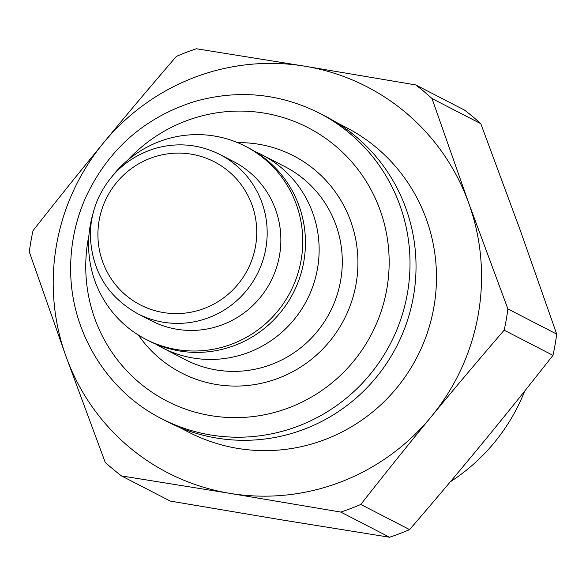 <?xml version="1.0" encoding="UTF-8"?>
<svg xmlns="http://www.w3.org/2000/svg" width="586" height="586" viewBox="0 0 586 586"><rect width="100%" height="100%" fill="white"/><g stroke="black" fill="none" stroke-linecap="round" stroke-linejoin="round"><path stroke-width="0.88" d="M480.806 123.697A244.787 240.48 -62.7 0 0 464.5 110.08L415.701 84.911L304.837 66.203A217.186 213.363 -62.7 0 0 103.488 142.889A217.186 213.363 -62.7 0 0 66.02 356.471L105.194 462.303A244.787 240.48 -62.7 0 0 121.5 475.92L229.902 493.361A217.186 213.363 -62.7 0 0 431.259 416.683C453.689 389.397 478 360.566 504.172 330.182L552.972 355.35C528.447 386.584 504.964 415.84 482.512 443.111C460.076 470.397 435.772 499.228 409.599 529.612L360.8 504.443C385.317 473.21 408.808 443.954 431.259 416.683A217.186 213.363 -62.7 0 0 468.719 203.1L431.999 98.529L480.806 123.697L519.98 229.529L556.7 334.101L507.901 308.939L468.719 203.1A217.186 213.363 -62.7 0 0 304.837 66.203L196.427 48.763A244.787 240.48 -62.7 0 0 176.401 56.388C150.228 86.772 125.924 115.603 103.488 142.889C81.036 170.16 57.553 199.416 33.028 230.65A244.787 240.48 -62.7 0 0 29.3 251.899L66.02 356.471A217.186 213.363 -62.7 0 0 229.902 493.361L340.766 512.069A244.787 240.48 -62.7 0 0 360.8 504.443M504.172 330.182A244.787 240.48 -62.7 0 0 507.901 308.939M431.999 98.529A244.787 240.48 -62.7 0 0 415.701 84.911M340.766 512.069L389.573 537.237L281.163 519.797L170.299 501.089L121.5 475.92M389.573 537.237A244.787 240.48 -62.7 0 0 409.599 529.612M552.972 355.35A244.787 240.48 -62.7 0 0 556.7 334.101M524.726 391.023A189.63 186.289 117.3 0 1 450.297 481.824M178.767 427.04L188.78 432.204A171.486 168.468 -62.7 0 0 237.791 448.422A171.486 168.468 -62.7 0 0 427.377 332.738A171.486 168.468 -62.7 0 0 345.967 127.367L335.954 122.203M319.267 113.091L325.281 116.189A171.94 168.915 117.3 0 1 396.605 346.421A171.94 168.915 117.3 0 1 167.677 421.832L161.663 418.734A171.94 168.915 -62.7 0 0 390.591 343.323A171.94 168.915 -62.7 0 0 319.267 113.091C279.419 93.218 237.916 89.343 194.764 101.466C144.757 117.31 108.476 149.13 85.922 196.925C75.513 220.299 70.43 244.736 70.672 270.241C70.825 331.94 107.15 391.302 161.663 418.734M254.851 151.466A108.593 106.681 117.3 0 1 261.825 154.741A108.593 106.681 117.3 0 1 306.874 300.149A108.593 106.681 117.3 0 1 162.285 347.776A108.593 106.681 117.3 0 1 155.576 343.997M219.889 154.506L233.572 161.553A89.592 88.01 117.3 0 1 270.739 281.522A89.592 88.01 117.3 0 1 151.452 320.813L137.776 313.759A89.592 88.01 -62.7 0 0 257.056 274.468A89.592 88.01 -62.7 0 0 219.889 154.506C199.137 144.149 177.514 142.134 155.034 148.448C128.971 156.704 110.073 173.28 98.316 198.185C92.888 210.367 90.244 223.105 90.369 236.392C92.009 271.113 107.817 296.904 137.776 313.759M112.116 176.364A108.593 106.681 117.3 0 1 245.439 146.295A108.593 106.681 117.3 0 1 290.488 291.703A108.593 106.681 117.3 0 1 145.899 339.331A108.593 106.681 117.3 0 1 88.589 245.71A108.593 106.681 117.3 0 1 93.086 213.275M245.439 146.295L248.142 147.687A108.593 106.681 117.3 0 1 293.19 293.103A108.593 106.681 117.3 0 1 148.602 340.722L145.899 339.331M97.913 235.506A80.538 79.125 117.3 0 1 216.19 162.813A80.538 79.125 117.3 0 1 217.889 301.746A80.538 79.125 117.3 0 1 97.913 235.506M127.514 160.366A153.84 151.129 117.3 0 1 367.224 183.074A153.84 151.129 117.3 0 1 279.156 411.108A153.84 151.129 117.3 0 1 85.761 268.469A153.84 151.129 117.3 0 1 88.977 235.103M138.384 335.053A122.166 120.013 -62.7 0 0 344.129 319.363A122.166 120.013 -62.7 0 0 237.594 142.647M261.825 154.741L284.972 166.68A108.593 106.681 117.3 0 1 330.021 312.089A108.593 106.681 117.3 0 1 185.432 359.716L162.285 347.776"/></g></svg>
